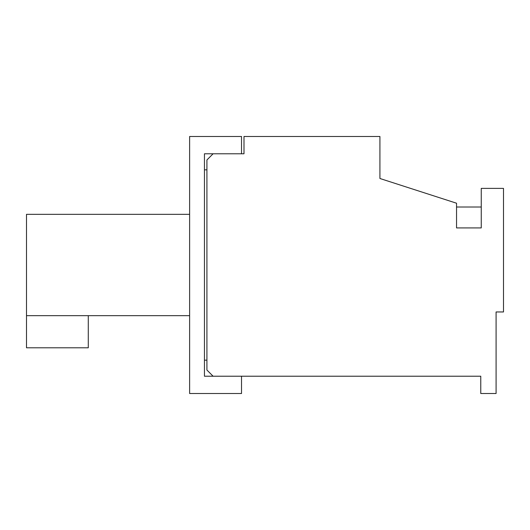 <?xml version="1.0" encoding="UTF-8"?>
<svg xmlns="http://www.w3.org/2000/svg" width="530" height="530" viewBox="0 0 530 530"><rect width="100%" height="100%" fill="white"/><g stroke="black" fill="none" stroke-linecap="round" stroke-linejoin="round"><path stroke-width="0.79" d="M206.919 370.039L213.1 376.22L480.763 376.22L480.763 393.518L496.087 393.518L496.087 311.958L503.5 311.958L503.5 188.382L481.253 188.382L481.253 227.927L456.542 227.927L456.542 203.215L379.924 178.497L379.924 136.482L243.992 136.482L243.992 153.779L213.1 153.779L206.919 159.961L206.919 370.039M241.521 136.482L189.621 136.482L189.621 393.518L241.521 393.518L241.521 376.22L204.448 376.22L204.448 153.779L241.521 153.779L241.521 136.482M88.285 315.668L88.285 347.793L26.5 347.793L26.5 315.668L189.621 315.668M206.919 360.155L204.448 360.155M206.919 169.845L204.448 169.845M189.621 214.332L26.5 214.332L26.5 315.668M456.542 207.011L481.253 207.011"/></g></svg>
